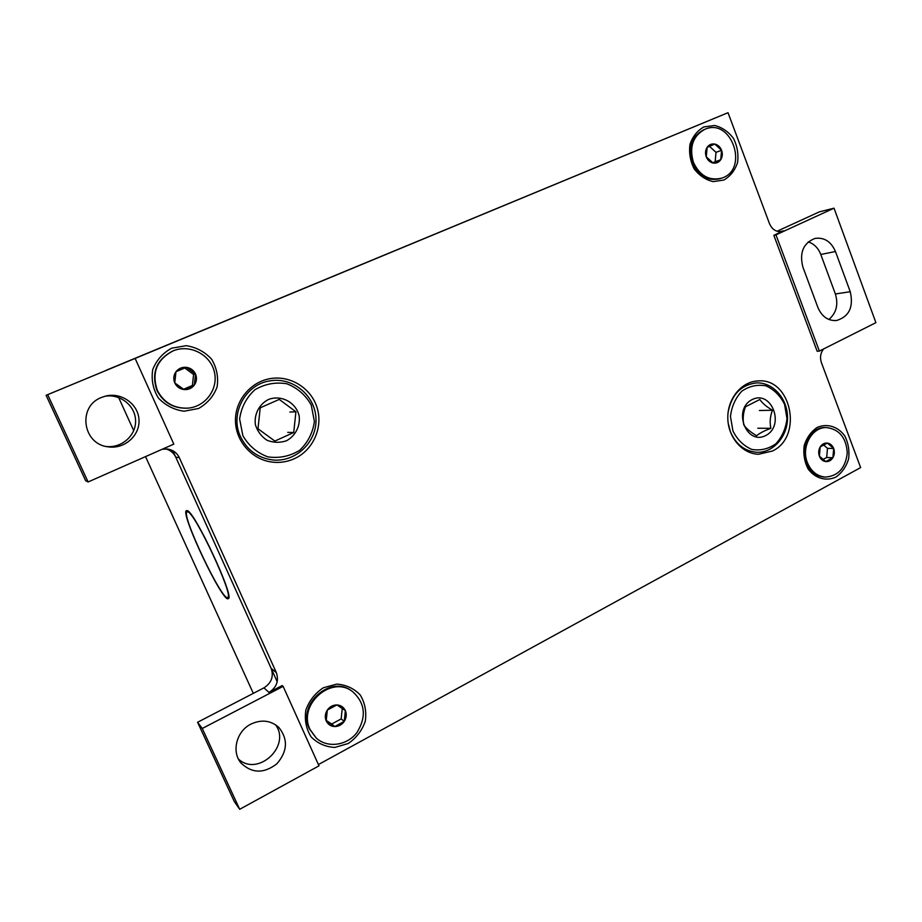 <?xml version="1.0" encoding="UTF-8"?>
<svg xmlns="http://www.w3.org/2000/svg" width="922" height="922" viewBox="0 0 922 922"><rect width="100%" height="100%" fill="white"/><g stroke="black" fill="none" stroke-linecap="round" stroke-linejoin="round"><path stroke-width="1.38" d="M106.226 370.241L716.751 117.359L106.284 370.367M172.863 450.754L277.211 681.761M378.608 257.48L399.837 248.686L378.608 257.48M344.828 271.402L364.397 263.3L344.828 271.402M187.235 510.627C194.657 511.318 235.029 597.802 228.322 598.609C223.205 604.071 179.732 512.655 186.463 510.615L187.235 510.627M118.65 397.532L133.725 430.643M145.538 456.609L253.308 693.379M828.878 319.485C836.358 313.065 838.513 304.56 835.378 293.968L820.787 254.472C818.229 247.995 814.045 243.8 808.225 241.875M835.459 251.522L850.234 291.721C853.76 306.968 849.197 316.569 836.542 320.522C828.094 320.983 821.882 316.649 817.918 307.522L802.855 266.965C799.27 252.559 803.327 243.039 815.002 238.418C824.256 237.161 831.079 241.529 835.459 251.522L820.787 254.472M165.741 448.91C170.363 450.143 173.693 452.875 175.733 457.116L271.183 668.415C273.892 676.529 271.471 683.006 263.934 687.858L197.585 722.272L234.303 801.518L239.697 809.297L318.989 765.836L283.123 686.36L202.264 728.484L239.697 809.297M283.123 686.36L282.178 685.565L268.982 692.434C276.635 687.478 279.089 680.885 276.346 672.645L271.183 668.415M175.733 457.116L179.329 457.692L276.346 672.645M179.329 457.692C176.863 452.679 172.794 449.775 167.136 448.991L162.168 449.268M88.109 481.964L173.809 444.127L135.131 358.428L47.679 394.674L88.109 481.964L85.688 480.765L46.1 395.308L47.679 394.674M823.565 348.989C820.476 352.988 819.762 357.563 821.433 362.715L860.629 467.592L318.413 764.557M46.1 395.308L728.023 112.703L769.455 223.585C772.198 229.67 776.382 232.275 782.017 231.41L773.846 235.34L775.967 234.845L819.37 351.086L875.9 322.654L834.03 208.176L775.967 234.845M777.073 231.249L819.37 211.853L834.03 208.176M772.463 451.008L758.587 454.258C742.268 453.878 727.954 437.224 727.804 418.046C727.435 398.869 741.276 381.8 757.573 380.959C791.157 377.179 803.604 436.579 772.463 451.008M294.521 458.626C287.572 461.784 280.276 462.971 272.647 462.164C252.64 460.055 235.986 441.995 235.479 421.435C234.799 400.886 250.404 381.881 270.261 378.619C290.545 375.081 311.382 388.323 317.18 407.973C323.149 427.566 313.157 450.132 294.521 458.626M198.576 408.481L184.089 411.224C173.935 409.817 165.338 405.369 158.296 397.901C153.017 389.13 151.15 379.726 152.706 369.687C156.406 360.248 162.721 353.08 171.653 348.193L186.232 345.681C196.328 347.271 204.799 351.801 211.645 359.257C216.774 367.924 218.583 377.19 217.073 387.044C213.512 396.356 207.346 403.502 198.576 408.481M835.885 477.089C826.031 481.572 815.06 478.391 808.098 468.918C804.433 461.726 803.131 453.947 804.18 445.603C806.692 437.708 811.026 431.646 817.169 427.439C827.115 423.106 837.994 426.506 844.794 435.945C848.355 443.067 849.623 450.743 848.609 458.972C846.166 466.774 841.924 472.813 835.885 477.089M723.92 180.02L713.213 181.622C705.722 179.882 699.36 175.629 694.151 168.864C690.244 161.062 688.849 152.914 689.967 144.385C692.676 136.479 697.32 130.659 703.901 126.913L714.665 125.484C722.133 127.351 728.403 131.662 733.486 138.415C737.3 146.125 738.66 154.181 737.565 162.572C734.949 170.386 730.397 176.206 723.92 180.02M348.216 743.524L334.836 747.419C325.466 746.924 317.525 743.386 311.025 736.793C306.139 728.795 304.41 719.898 305.839 710.101C309.25 700.697 315.07 693.252 323.311 687.777L336.772 684.101C346.096 684.769 353.921 688.388 360.248 694.981C364.997 702.898 366.668 711.669 365.285 721.292C362 730.57 356.307 737.98 348.216 743.524M819.37 351.086L817.169 351.282L773.846 235.34M728.023 112.703L135.131 358.428M101.547 397.428L105.465 396.114C121.312 391.942 138.254 403.997 138.98 419.683C140.121 435.357 124.735 449.221 108.519 446.882C82.611 444.704 77.148 406.314 101.547 397.428M250.876 724.127C261.445 719.229 270.768 720.347 278.859 727.458C288.217 739.248 287.549 751.372 276.854 763.819C263.807 773.8 251.833 773.5 240.919 762.92C231.295 751.591 236.585 731.134 250.876 724.127M106.295 446.49C121.669 448.346 136.122 435.461 135.58 420.628C135.373 405.784 120.286 393.625 105.016 396.23M238.51 759.152C258.079 777.154 291.329 745.852 275.54 724.773M197.585 722.272L202.264 728.484M316.246 738.049L309.412 728.933C296.838 704.293 330.652 674.408 351.674 690.958L352.435 691.488C365.204 702.967 366.714 716.659 356.941 732.552C347.064 745.644 327.494 748.422 316.246 738.049L310.092 729.544C297.495 704.857 331.367 674.916 352.435 691.488M334.698 726.559C338.639 726.513 341.832 724.796 344.252 721.396L334.698 726.559L326.204 720.9C327.932 724.427 330.768 726.317 334.698 726.559L331.678 724.035L341.163 718.918L344.252 721.396C346.465 717.858 346.833 714.262 345.37 710.62C343.641 707.105 340.829 705.215 336.922 704.938C332.969 704.961 329.776 706.667 327.322 710.067C325.086 713.628 324.717 717.235 326.204 720.9L327.322 710.067L336.922 704.938L345.37 710.62L344.252 721.396M341.163 718.918L342.235 708.488M326.192 720.382L331.678 724.035M293.726 432.522L295.916 411.788L279.251 399.399L260.223 407.812L257.987 428.753L274.837 441.073L293.726 432.522L287.722 432.372M268.325 399.549C259.186 404.32 254.046 414.209 255.348 424.558C257.388 431.208 261.283 436.452 267.034 440.278C273.442 442.767 279.896 442.94 286.396 440.797C295.432 435.945 300.434 426.148 299.154 415.937C296.066 402.395 281.245 394.432 268.325 399.549M240.446 436.544C229.486 413.713 245.552 384.025 270.192 380.832C293.127 376.891 315.578 395.941 315.981 419.095C316.891 442.226 295.559 462.533 272.451 459.94C257.734 457.9 247.061 450.109 240.446 436.544M242.866 435.668L239.628 419.003C241.253 407.386 246.335 397.636 254.875 389.752C264.868 383.909 275.517 381.915 286.834 383.759C297.483 387.966 305.631 395.065 311.256 405.058L314.39 421.423C312.846 432.798 307.925 442.433 299.627 450.328C289.854 456.309 279.262 458.488 267.876 456.874C257.054 452.852 248.721 445.775 242.866 435.668M289.865 412.03L295.916 411.788M770.861 428.304C769.582 422.299 770.112 416.283 772.475 410.255C766.47 406.729 762.264 403.133 759.843 399.491L745.472 406.798C743.155 412.883 742.602 418.945 743.824 424.996C746.313 428.569 750.566 432.141 756.582 435.726C759.555 433.225 764.315 430.747 770.861 428.304L757.803 428.246M752.075 399.618C732.287 409.46 746.382 445.925 765.825 435.484C785.279 425.584 771.599 389.568 752.075 399.618M728.103 412.411C731.469 394.881 740.769 385.05 756.028 382.941C772.509 381.835 787.388 398.2 787.515 417.17C787.918 436.129 773.489 452.921 756.985 452.299C744.803 451.365 735.94 444.508 730.408 431.75L728.207 423.313M732.944 430.977L730.466 416.502C731.665 406.418 735.479 397.958 741.91 391.101C749.436 386.018 757.481 384.278 766.044 385.88C774.111 389.545 780.289 395.722 784.576 404.412L786.973 418.657C785.821 428.557 782.121 436.936 775.851 443.793C768.464 448.979 760.466 450.858 751.856 449.44C743.674 445.914 737.37 439.759 732.944 430.977M759.405 410.497L772.475 410.255M187.373 408.192C173.474 408.63 163.321 402.683 156.901 390.363C151.081 372.638 156.44 359.488 172.99 350.89L173.832 350.579M157.293 390.294C151.462 372.534 156.832 359.35 173.405 350.74C189.909 344.056 210.101 354.451 214.25 371.439C218.768 388.335 205.975 406.533 188.238 408.123C174.143 408.734 163.828 402.787 157.293 390.294M183.951 389.557C188.226 389.891 191.672 388.416 194.311 385.119L183.951 389.557L174.754 382.872C176.632 386.698 179.698 388.923 183.951 389.557M194.311 385.119C196.697 381.662 197.101 377.962 195.51 374.032C193.655 370.218 190.612 367.993 186.371 367.336C182.107 366.968 178.638 368.431 175.975 371.727C173.555 375.208 173.152 378.919 174.754 382.872L175.975 371.727L186.371 367.336L195.51 374.032L194.311 385.119L192.398 385.465L193.585 374.47L195.51 374.032M183.501 389.268L192.398 385.465M193.585 374.47L184.757 367.993M721.5 178.2L720.174 178.649C707.785 181.45 698.438 176.16 692.099 162.756C687.789 147.439 691.615 136.468 703.601 129.829L704.904 129.299C731.745 117.163 749.494 170.04 721.5 178.2C709.11 181.012 699.74 175.71 693.402 162.284C689.068 146.944 692.906 135.949 704.904 129.299M713.075 163.021C716.233 163.528 718.78 162.445 720.716 159.748L713.075 163.021L706.264 156.809C707.658 160.198 709.928 162.26 713.075 163.021M720.716 159.748C722.479 156.901 722.767 153.744 721.592 150.298C720.209 146.921 717.95 144.846 714.815 144.074C711.657 143.544 709.099 144.627 707.139 147.313C705.365 150.171 705.065 153.34 706.264 156.809L707.139 147.313L714.815 144.074L721.592 150.298L720.716 159.748L715.149 161.719L716.014 152.337L721.592 150.298M712.66 162.791L715.149 161.719M716.014 152.337L709.444 146.31M825.305 477.089L823.83 476.997C815.601 476.155 809.643 471.349 805.932 462.556C799.466 447.032 810.53 426.921 825.017 427.554L826.492 427.554C839.331 429.237 846.246 437.685 847.272 452.898C845.532 468.053 838.213 476.109 825.305 477.089C817.065 476.248 811.095 471.43 807.384 462.625C800.907 447.066 811.982 426.932 826.492 427.554M825.743 461.588C828.694 461.807 831.068 460.516 832.877 457.738L825.743 461.588L819.381 456.183C820.695 459.329 822.804 461.138 825.743 461.588M832.877 457.738C834.525 454.823 834.79 451.745 833.684 448.507C832.393 445.361 830.284 443.563 827.357 443.079C824.406 442.848 822.021 444.127 820.2 446.905C818.54 449.832 818.275 452.921 819.381 456.183L820.2 446.905L827.357 443.079L833.684 448.507L832.877 457.738L826.677 457.496L827.483 448.334L833.684 448.507M822.77 459.605L826.677 457.496M827.483 448.334L823.369 444.807M187.788 511.86L187.039 511.848C180.493 513.819 222.767 602.711 227.734 597.387C234.246 596.592 195.038 512.586 187.788 511.86M850.234 291.721L835.378 293.968M263.934 687.858L268.982 692.434M783.654 230.846L780.208 231.664M106.894 446.617L108.519 446.882M188.238 511.295L187.131 511.802M228.794 596.868L227.734 597.387"/></g></svg>
